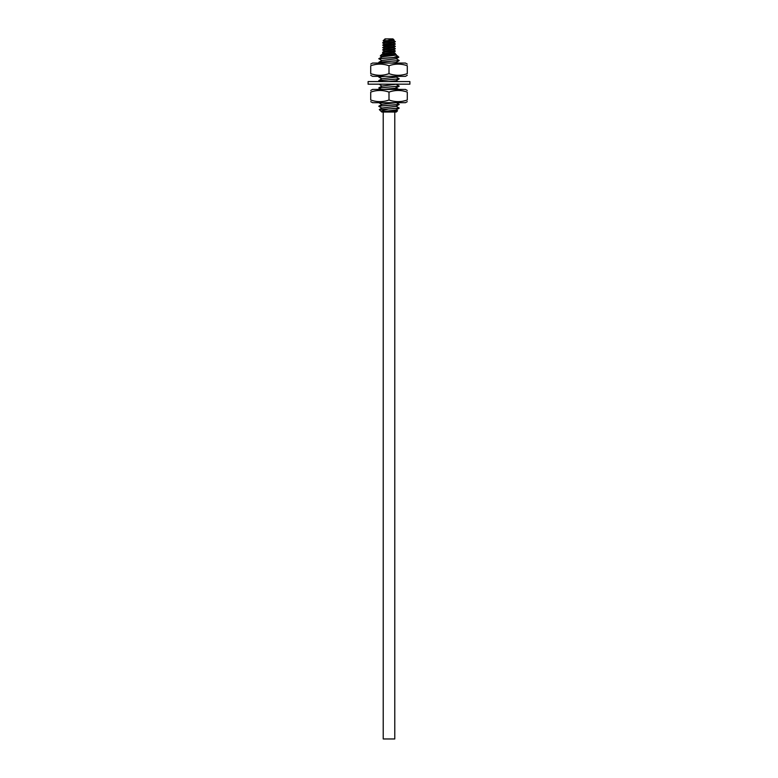 <?xml version="1.0" encoding="UTF-8"?>
<svg xmlns="http://www.w3.org/2000/svg" width="778" height="778" viewBox="0 0 778 778"><rect width="100%" height="100%" fill="white"/><g stroke="black" fill="none" stroke-linecap="round" stroke-linejoin="round"><path stroke-width="1.17" d="M397.558 110.758L396.294 112.022L381.706 112.022L397.558 110.758L396.041 109.834M381.94 111.682L396.031 109.999L399.163 108.181L386.676 109.105L399.211 108.054L396.041 106.178M381.94 108.025L396.041 106.343L399.211 104.398L378.837 106.168L399.163 104.524M378.847 106.168L381.969 104.349L396.012 102.696M396.041 102.521L399.211 104.398M386.676 109.105L379.304 109.562L380.812 111.118L387.959 109.105M384.643 41.623L393.347 40.553L394.135 40.077L392.958 38.9L389 38.9L391.791 38.9M389 39.697C395.632 39.96 395.632 40.203 389 40.446L383.126 40.816L385.042 38.9L389 38.9L386.209 38.9M385.217 39.464L384.604 39.338M383.126 40.816L384.653 41.73M384.653 46.427L382.688 45.114L395.35 43.976L393.347 45.26L384.643 46.33M382.912 45.357L395.312 44.113M382.65 42.897L395.35 41.633L382.65 42.897L384.653 44.083M384.643 43.976L393.367 42.897M384.585 53.419L382.65 52.301L395.35 51.037L382.688 52.175L382.65 54.557L395.35 53.381L393.347 52.204M384.653 51.134L382.65 49.948L395.35 48.683L382.65 49.948M384.653 48.781L382.65 47.604L395.35 46.33L382.912 47.614M384.653 46.32L382.65 47.604M395.35 41.633L393.347 40.446M384.604 53.429L393.367 52.301M384.643 51.037L393.347 49.957L395.312 48.82M384.643 48.683L393.367 47.594M393.347 47.497L395.35 48.683M393.347 42.8L395.35 43.976M396.031 54.975L398.842 57.164L378.789 58.758L381.969 56.804L396.031 55.141L396.294 54.557L381.706 54.557L380.296 55.967L381.969 56.969M397.723 55.997L393.833 57.475L378.837 58.622M396.031 58.632L399.211 60.509L378.808 62.376M378.837 62.279L381.969 60.46L396.031 58.797L398.842 57.164M394.942 57.475L393.833 57.475M394.67 54.557C398.161 54.839 396.265 55.112 389 55.394L380.296 55.967M378.789 58.681L381.969 60.626M379.849 63.057L378.789 62.415L381.784 61.958L399.192 60.548M391.781 63.057L396.031 62.454L399.163 60.645M378.867 102.715L381.969 104.515M396.031 84.238L399.211 86.105L378.808 87.972M381.969 89.888L378.789 88.011L399.211 86.105M381.969 86.232L379.236 84.18M382.436 81.204L378.789 80.698L399.192 78.831M396.031 76.925L399.211 78.792L378.808 80.659M381.969 78.918L378.789 77.041L385.236 76.341M384.06 76.341L378.789 76.964M383.476 89.412L395.156 88.284L399.163 86.241M378.837 87.885L381.969 86.066L396.41 84.18M389.049 81.573L396.031 80.747L399.163 78.928M378.837 80.562L381.969 78.753L396.031 77.09L397.305 76.341M383.223 112.022L383.223 738.964L394.777 738.964L394.777 112.022M386.345 738.964L391.655 738.964M409.899 81.573L368.101 81.573L368.101 84.18L409.899 84.18L409.899 81.573M407.283 90.462L405.455 89.412L372.545 89.412L370.717 90.462M407.283 101.646L405.455 102.696L372.545 102.696L370.717 101.646M389 100.012C382.902 102.181 376.805 102.181 370.717 100.012C370.717 102.181 370.717 102.181 370.717 100.012L370.717 92.096C370.717 89.927 370.717 89.927 370.717 92.096C376.805 89.927 382.902 89.927 389 92.096L389 100.012C395.098 102.181 401.185 102.181 407.283 100.012L407.283 100.012C407.283 102.181 407.283 102.181 407.283 100.012L407.283 92.096C401.185 89.927 395.098 89.927 389 92.096M399.445 101.607L401.049 101.471M403.16 101.121L405.007 100.693M399.445 90.501L401.049 90.637M403.16 90.977L405.007 91.415M407.283 92.096C407.283 89.927 407.283 89.927 407.283 92.096M370.717 75.291L372.545 76.341L405.455 76.341L407.283 75.291M370.717 64.107L372.545 63.057L405.455 63.057L407.283 64.107M378.555 64.146L376.951 64.292M374.84 64.632L372.993 65.06M389 73.657C382.902 75.826 376.815 75.826 370.717 73.657C370.717 75.826 370.717 75.826 370.717 73.657L370.717 65.741C370.717 63.572 370.717 63.572 370.717 65.741C376.815 63.572 382.902 63.572 389 65.741C395.098 63.572 401.195 63.572 407.283 65.741C407.283 63.572 407.283 63.572 407.283 65.741L407.283 73.657C407.283 75.826 407.283 75.826 407.283 73.657C401.195 75.826 395.098 75.826 389 73.657L389 65.741M378.555 75.252L376.951 75.116M374.84 74.776L372.993 74.338M396.848 89.412L395.156 88.284L397.85 86.484M381.969 108.006L379.304 109.562M395.312 41.759L393.347 42.907M395.312 51.163L393.347 52.311M395.312 46.466L393.347 47.604M395.35 53.381L395.35 54.557M382.688 54.518L384.653 53.381M384.653 51.027L382.688 52.175M393.347 49.85L395.312 50.998M384.653 48.674L382.688 49.821M393.347 45.143L395.312 46.291M384.653 43.976L382.688 45.114M384.653 41.623L382.679 42.771M381.045 111.293L381.969 111.828M378.837 106.353L381.969 108.171M378.837 80.756L380.248 81.573M399.163 89.713L396.031 87.895M396.177 80.659L397.743 81.573M379.81 76.341L378.837 76.905M396.177 62.376L397.344 63.057"/></g></svg>
